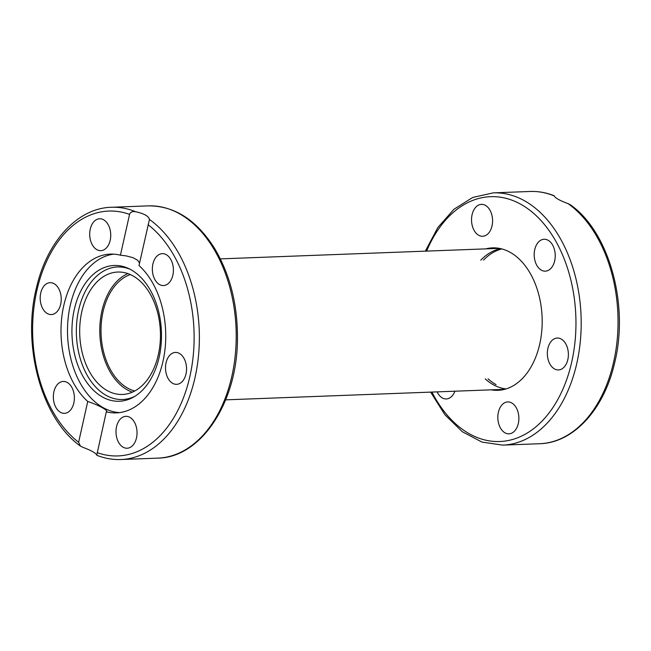 <?xml version="1.0" encoding="UTF-8"?>
<svg xmlns="http://www.w3.org/2000/svg" width="651" height="651" viewBox="0 0 651 651"><rect width="100%" height="100%" fill="white"/><g stroke="black" fill="none" stroke-linecap="round" stroke-linejoin="round"><path stroke-width="0.98" d="M501.848 248.934A70.536 46.457 -92.2 0 0 483.555 260.099M488.038 378.809A70.536 46.457 -92.2 0 0 496.062 384.603M132.356 392.146A61.251 40.346 87.8 0 1 99.847 334.012A61.251 40.346 87.8 0 1 127.881 273.591M132.902 275.853A61.251 40.346 87.8 0 1 160.097 343.329A61.251 40.346 87.8 0 1 122.38 394.457A61.251 40.346 87.8 0 1 79.748 334.769A61.251 40.346 87.8 0 1 117.758 272.037A61.251 40.346 87.8 0 1 132.902 275.853M87.739 401.464C98.854 405.15 109.14 410.879 106.308 411.798L96.787 455.082C95.721 452.958 91.083 450.378 82.864 447.327L80.431 446.081L78.616 442.273L87.739 401.464A79.446 52.324 87.8 0 1 63.708 305.848A79.446 52.324 87.8 0 1 110.377 254.11A79.446 52.324 87.8 0 1 120.435 255.2L129.557 214.382C130.298 212.145 132.291 211.25 135.53 211.705C144.017 213.552 148.664 216.132 149.453 219.46L138.997 265.535A79.446 52.324 87.8 0 1 164.402 353.867A79.446 52.324 87.8 0 1 116.366 412.889A79.446 52.324 87.8 0 1 106.308 411.798L106.683 411.342M157.762 458.133C201.013 457.71 237.078 402.733 237.444 339.798C237.81 304.766 230.023 274.03 214.081 247.583C196.179 219.664 174.24 205.765 148.249 205.879A126.221 83.141 87.8 0 1 172.377 210.322A126.221 83.141 87.8 0 1 235.89 347.26A126.221 83.141 87.8 0 1 157.762 458.133L120.915 459.525C112.778 459.818 104.754 458.41 96.861 455.301L96.787 455.082M119.605 412.612A79.446 52.324 87.8 0 1 70.202 305.604A79.446 52.324 87.8 0 1 113.632 254.142M139.542 263.126L137.752 260.359L133.113 257.706L126.123 255.884L120.435 255.2M169.854 281.891A15.966 10.514 87.8 0 1 163.482 285.553A15.966 10.514 87.8 0 1 153.148 275.202A15.966 10.514 87.8 0 1 155.906 257.316A15.966 10.514 87.8 0 1 162.278 253.654A15.966 10.514 87.8 0 1 172.613 264.013A15.966 10.514 87.8 0 1 169.854 281.891M116.204 434.949A15.966 10.514 87.8 0 1 125.92 416.331A15.966 10.514 87.8 0 1 136.832 429.611A15.966 10.514 87.8 0 1 127.116 448.23A15.966 10.514 87.8 0 1 116.204 434.949M172.686 383.341A15.966 10.514 87.8 0 1 165.598 365.756A15.966 10.514 87.8 0 1 175.436 352.435A15.966 10.514 87.8 0 1 179.375 353.428A15.966 10.514 87.8 0 1 186.463 371.013A15.966 10.514 87.8 0 1 176.633 384.334A15.966 10.514 87.8 0 1 172.686 383.341M70.829 409.682A15.966 10.514 87.8 0 1 64.457 413.344A15.966 10.514 87.8 0 1 54.131 402.985A15.966 10.514 87.8 0 1 56.889 385.107A15.966 10.514 87.8 0 1 63.261 381.445A15.966 10.514 87.8 0 1 73.587 391.804A15.966 10.514 87.8 0 1 70.829 409.682M47.368 313.57A15.966 10.514 87.8 0 1 40.281 295.985A15.966 10.514 87.8 0 1 50.111 282.664A15.966 10.514 87.8 0 1 54.057 283.657A15.966 10.514 87.8 0 1 61.145 301.242A15.966 10.514 87.8 0 1 51.307 314.563A15.966 10.514 87.8 0 1 47.368 313.57M89.911 237.387A15.966 10.514 87.8 0 1 99.619 218.769A15.966 10.514 87.8 0 1 110.532 232.049A15.966 10.514 87.8 0 1 100.824 250.668A15.966 10.514 87.8 0 1 89.911 237.387M74.247 309.73A67.932 44.748 87.8 0 1 128.54 268.489A67.932 44.748 87.8 0 1 161.432 331.685A67.932 44.748 87.8 0 1 133.39 397.183A67.932 44.748 87.8 0 1 85.981 381.234A67.932 44.748 87.8 0 1 74.247 309.73M134.871 396.313A66.312 43.682 87.8 0 1 89.496 379.11A66.312 43.682 87.8 0 1 78.616 310.169A66.312 43.682 87.8 0 1 130.078 269.245M130.338 274.567A59.396 39.125 -92.2 0 0 101.027 328.503A59.396 39.125 -92.2 0 0 127.726 388.142A59.396 39.125 -92.2 0 0 134.724 390.991M568.136 203.673A126.221 83.141 87.8 0 1 616.749 343.858A126.221 83.141 87.8 0 1 539.598 443.73C573.271 442.973 603.656 409.861 614.357 364.015C629.444 305.726 609.548 232.317 570.569 204.919L568.136 203.673C559.917 200.622 555.27 198.042 554.213 195.918L554.139 195.707C546.246 192.59 538.222 191.182 530.085 191.475A126.221 83.141 87.8 0 1 554.213 195.918M471.739 222.984A15.966 10.514 87.8 0 1 481.455 204.365A15.966 10.514 87.8 0 1 492.368 217.654A15.966 10.514 87.8 0 1 482.66 236.272A15.966 10.514 87.8 0 1 471.739 222.984M537.742 242.913A15.966 10.514 87.8 0 1 544.114 239.251A15.966 10.514 87.8 0 1 554.449 249.61A15.966 10.514 87.8 0 1 551.682 267.496A15.966 10.514 87.8 0 1 545.318 271.158A15.966 10.514 87.8 0 1 534.984 260.799A15.966 10.514 87.8 0 1 537.742 242.913M561.203 339.033A15.966 10.514 87.8 0 1 568.29 356.618A15.966 10.514 87.8 0 1 558.46 369.939A15.966 10.514 87.8 0 1 554.522 368.946A15.966 10.514 87.8 0 1 547.434 351.353A15.966 10.514 87.8 0 1 557.264 338.032A15.966 10.514 87.8 0 1 561.203 339.033M518.668 415.216A15.966 10.514 87.8 0 1 508.952 433.835A15.966 10.514 87.8 0 1 498.039 420.546A15.966 10.514 87.8 0 1 507.747 401.927A15.966 10.514 87.8 0 1 518.668 415.216M454.886 391.202A15.966 10.514 87.8 0 1 452.665 395.287A15.966 10.514 87.8 0 1 446.293 398.949A15.966 10.514 87.8 0 1 437.138 391.869M502.897 389.729A71.276 46.945 87.8 0 1 501.156 389.461M495.842 248.495A71.276 46.945 87.8 0 1 497.559 248.096M485.792 248.869A71.276 46.945 87.8 0 1 492.522 247.876A71.276 46.945 87.8 0 1 510.132 252.311A71.276 46.945 87.8 0 1 541.778 330.846A71.276 46.945 87.8 0 1 497.869 390.323A71.276 46.945 87.8 0 1 491.106 389.835M506.047 388.924A70.536 46.457 87.8 0 1 493.271 384.708A70.536 46.457 87.8 0 1 485.247 378.915M480.763 260.205A70.536 46.457 87.8 0 1 500.757 248.666M148.119 224.725A122.502 80.691 87.8 0 1 189.954 376.14A122.502 80.691 87.8 0 1 97.186 452.616M120.915 459.525A126.221 83.141 -92.2 0 0 198.075 359.645A126.221 83.141 -92.2 0 0 149.453 219.46M135.53 211.705A126.221 83.141 -92.2 0 0 111.402 207.27L148.249 205.879M78.616 442.273A122.502 80.691 87.8 0 1 36.79 290.859A122.502 80.691 87.8 0 1 129.557 214.382M539.598 443.73L502.751 445.121A126.221 83.141 -92.2 0 0 580.472 339.765A126.221 83.141 -92.2 0 0 524.429 200.728A126.221 83.141 -92.2 0 0 493.238 192.867L472.756 197.448L453.918 209.28L437.822 227.557L425.331 251.156M426.617 251.107A122.502 80.691 87.8 0 1 520.865 204.308A122.502 80.691 87.8 0 1 561.325 392.626A122.502 80.691 87.8 0 1 431.93 392.073M80.431 446.081C41.452 418.683 21.556 345.282 36.643 286.985C47.336 241.139 77.729 208.027 111.402 207.27M225.669 399.844L504.615 389.331M220.355 258.878L499.301 248.365M530.085 191.475L493.238 192.867M430.645 392.122L444.877 414.711L462.3 431.719L481.984 442.094L502.751 445.121"/></g></svg>
